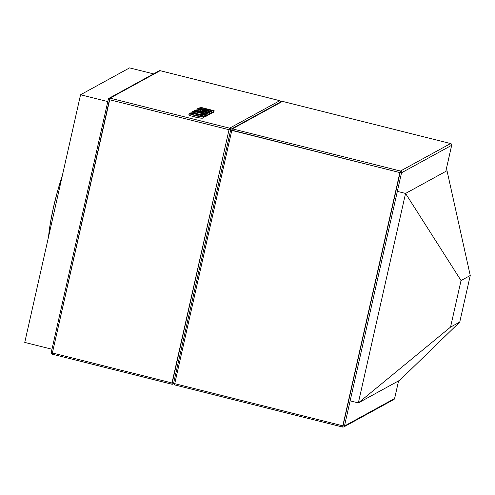<?xml version="1.0" encoding="UTF-8"?>
<svg xmlns="http://www.w3.org/2000/svg" width="495" height="495" viewBox="0 0 495 495"><rect width="100%" height="100%" fill="white"/><g stroke="black" fill="none" stroke-linecap="round" stroke-linejoin="round"><path stroke-width="0.74" d="M461.037 280.547L450.543 327.102L459.756 322.053L470.25 275.498L461.037 280.547L405.554 193.44L447.016 170.713L470.25 275.498L447.016 170.713L405.554 193.44L461.037 280.547L450.543 327.102L459.756 322.053L470.25 275.498L461.037 280.547M399.811 380.203L459.756 322.053L399.811 380.203L358.343 402.924L450.543 327.102L358.343 402.924L405.554 193.44L397.343 191.379L405.554 193.44L358.343 402.924L350.138 400.863L358.343 402.924L399.811 380.203M230.682 129.975L173.603 383.186L174.735 383.656L231.809 130.408L230.701 129.907A1.448 1.411 61.3 0 1 231.388 128.985A1.448 1.411 -118.7 0 0 230.701 129.907L399.873 172.576L342.806 425.824L174.735 383.656L231.809 130.408L399.873 172.576L400.467 171.029L232.403 128.861L282.521 101.388L450.592 143.556L400.467 171.029A1.448 1.411 61.3 0 1 401.538 172.774L451.663 145.301L445.995 170.459L451.663 145.301L401.538 172.774L344.464 426.022L394.589 398.549L398.574 380.878L394.608 398.481M282.521 101.388A1.448 1.411 -118.7 0 0 281.513 101.518L282.565 101.382L450.592 143.556L400.467 171.029L232.403 128.861L282.521 101.388M342.701 427.055L174.698 384.9L174.735 383.656L174.661 384.906L173.603 383.186L230.676 129.938L231.388 128.985A1.448 1.411 61.3 0 1 232.403 128.861A1.448 1.411 -118.7 0 0 231.388 128.985L281.513 101.518L282.589 101.407M231.809 130.408L232.403 128.861L231.809 130.408M451.663 145.301A1.448 1.411 -118.7 0 0 450.592 143.556L451.663 145.301M392.894 399.595A1.448 1.411 61.3 0 0 393.902 399.471A1.448 1.411 -118.7 0 0 394.589 398.549A1.448 1.411 61.3 0 1 393.902 399.471L394.62 398.518L344.464 426.022A1.448 1.411 61.3 0 1 343.778 426.944L342.732 427.074L343.778 426.944L344.464 426.022L342.806 425.824L344.464 426.022L401.538 172.774L399.873 172.576L401.538 172.774L400.467 171.029L342.732 427.074L342.806 425.824L52.377 352.954L109.451 99.705L229.037 129.715L171.969 382.957L173.603 383.186M450.66 143.575L282.565 101.382M62.283 175.861A54.023 8.731 104.1 0 0 48.535 236.876L50.49 222.329L53.454 207.442L57.309 192.06L62.283 175.861M160.231 70.705L279.755 100.695L229.631 128.162L110.045 98.158L160.17 70.686L279.755 100.695L229.631 128.162L229.037 129.715L171.926 384.207A1.448 1.411 -118.7 0 0 173.578 383.328A1.448 1.411 61.3 0 1 171.926 384.207M188.929 114.574L191.07 115.898L196.868 117.47L201.768 118.206L203.365 117.76M211.996 112.173L213.834 112.105L214.149 110.707L213.562 111.029L201.063 108.485L212.07 111.845L211.489 112.167L197.641 108.69L209.75 111.418L198.767 108.071L211.625 110.385L200.296 107.236L214.149 110.707L213.834 112.105L213.246 112.427L213.562 111.029L213.246 112.427L211.996 112.173M210.109 113.293L211.755 113.244L212.07 111.845L211.755 113.244L211.173 113.559L211.489 112.167L211.173 113.559L210.109 113.293M208.246 114.277L209.886 114.265L210.202 112.872L209.762 113.114L194.813 110.237L199.807 110.905L200.982 110.261L197.035 109.018L197.449 108.795L210.202 112.872L209.762 113.114L194.813 110.237L199.807 110.905L200.982 110.261L197.035 109.018L197.449 108.795L210.202 112.872L209.886 114.265L209.447 114.506L209.762 113.114L209.447 114.506L208.246 114.277M207.634 115.502L208.333 113.893L194.096 110.633L208.333 113.893L208.024 115.292L207.634 115.502L207.943 114.11L207.634 115.502L206.44 115.205L207.634 115.502M203.575 116.548L205.635 116.634L206.155 116.232M196.397 113.497L201.366 114.661M230.676 129.919L229.037 129.715L230.701 129.907L229.631 128.162A1.448 1.411 61.3 0 1 230.726 129.764M108.325 99.272L51.245 352.483L52.377 352.954L52.303 354.203L171.889 384.213L171.969 382.957L52.377 352.954L52.303 354.203L171.864 384.188M280.838 101.883A1.448 1.411 -118.7 0 0 279.755 100.695A1.448 1.411 61.3 0 1 280.838 101.883M109.451 99.705L229.037 129.715L229.631 128.162L110.045 98.158L109.451 99.705L108.318 99.235L51.245 352.483L52.377 352.954L110.045 98.158L109.03 98.288L108.343 99.21L109.451 99.705M279.824 100.714L280.851 102.409M108.343 99.21A1.448 1.411 61.3 0 1 110.045 98.158L160.17 70.686A1.448 1.411 -118.7 0 0 159.155 70.816L160.207 70.68L279.793 100.683M199.788 107.972L199.906 107.446L199.788 107.972M198.637 108.628L198.767 108.071L198.637 108.628M200.296 107.236L214.149 110.707L213.562 111.029L201.063 108.485L212.07 111.845L211.489 112.167L197.641 108.69L209.75 111.418L198.767 108.071L211.625 110.385L200.296 107.236M202.461 110.725L201.521 111.245L208.383 112.588L202.461 110.725L202.313 111.4L202.461 110.725L201.521 111.245L208.383 112.588L202.461 110.725M196.744 110.311L197.035 109.018L196.744 110.311M193.922 111.406L194.096 110.633L193.922 111.406M194.486 110.416L208.333 113.893L194.486 110.416M193.724 112.155L196.465 113.237L196.336 113.813L196.465 113.237L195.624 113.336C192.84 112.52 191.676 111.926 192.14 111.561C193.359 111.189 196.193 111.561 200.63 112.668C204.868 113.745 206.774 114.562 206.353 115.125C205.734 115.403 204.039 115.261 201.261 114.698L201.236 114.376L204.856 114.5L200.246 112.885C197.035 112.049 194.881 111.74 193.774 111.944C193.496 112.217 194.393 112.65 196.465 113.237L195.556 113.64L192.252 112.043L192.215 111.524L193.768 111.394L204.317 113.732L206.471 114.834L206.038 116.517L206.353 115.125L201.261 114.698L201.162 115.131L201.236 114.376L201.069 115.1L201.236 114.376L204.775 114.71C204.961 114.277 203.451 113.671 200.246 112.885L199.931 114.277L200.246 112.885L195.333 111.895L193.724 112.155M196.41 113.497L201.18 114.611M203.686 116.56L206.038 116.517L206.353 115.125M191.689 113.101L192.14 111.561M197.579 114.11L191.751 113.008L189.201 113.275L193.143 115.057L201.347 116.764L203.383 116.727L203.705 116.48L203.396 116.09L197.579 114.11C201.985 115.23 203.977 116.078 203.55 116.659C202.276 117.012 199.466 116.659 195.117 115.589C190.841 114.493 188.917 113.658 189.344 113.095C190.575 112.742 193.316 113.077 197.579 114.11M190.946 113.491C190.736 113.937 192.258 114.568 195.519 115.378C198.755 116.195 200.896 116.486 201.948 116.257C202.158 115.799 200.568 115.149 197.165 114.32C194.009 113.528 191.936 113.256 190.946 113.491L197.425 114.382L200.945 115.428L201.997 116.226L196.54 115.626L192.277 114.438L190.841 113.596M189.028 114.487C188.601 115.057 190.526 115.886 194.801 116.987L195.117 115.589L194.801 116.987C199.151 118.051 201.96 118.41 203.235 118.058L203.55 116.659M188.892 114.642L189.344 113.095M197.165 114.32L196.855 115.7L197.165 114.32M24.75 342.404L51.975 349.235L24.75 342.404L80.561 94.749L107.786 101.58L80.561 94.749L129.579 67.883L153.543 73.891L129.579 67.883L80.561 94.749L24.75 342.404M446.014 170.459L451.688 145.27C451.205 143.736 450.852 143.16 450.629 143.55M342.732 427.074L174.661 384.906M394.62 398.518L398.599 380.865M393.902 399.471L343.778 426.944M171.889 384.213L173.584 383.724M51.245 352.483C51.734 354.018 52.086 354.593 52.303 354.203M160.207 70.68L159.155 70.816L109.03 98.288L108.318 99.235"/></g></svg>
